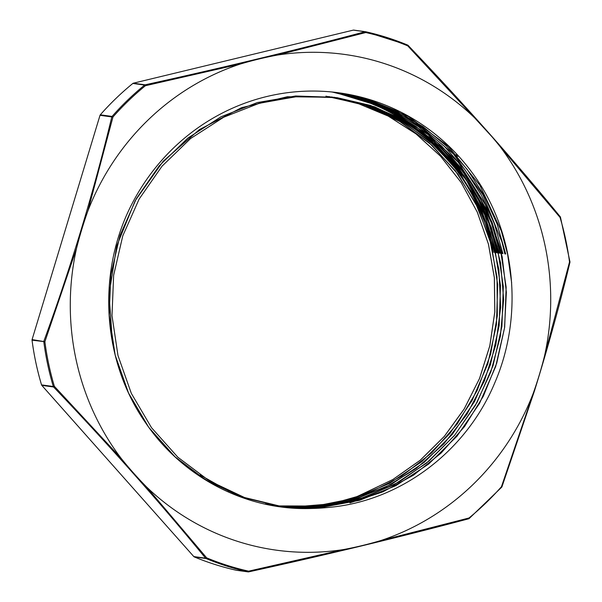 <?xml version="1.0" encoding="UTF-8"?>
<svg xmlns="http://www.w3.org/2000/svg" width="602" height="602" viewBox="0 0 602 602"><rect width="100%" height="100%" fill="white"/><g stroke="black" fill="none" stroke-linecap="round" stroke-linejoin="round"><path stroke-width="0.9" d="M352.155 498.923L392.925 479.501L420.324 460.184L444.299 436.435L464.225 408.931L479.568 378.455L489.84 345.826L494.821 311.941L494.385 277.748L488.478 244.194L477.318 212.167L461.237 182.572L440.604 156.257L416.042 133.885L388.237 116.096L357.912 103.431L325.9 96.147M362.855 493.933L350.861 499.299M362.848 493.918L392.888 479.501L420.286 460.184L444.261 436.427L464.187 408.924L479.531 378.455L489.802 345.819L494.784 311.934L494.347 277.748L488.44 244.186L477.281 212.167L461.2 182.572L440.566 156.249L415.997 133.885L388.2 116.088L357.874 103.424L325.9 96.154M294.19 506.922L331.582 503.814L367.822 493.489L401.617 476.257L431.8 452.817L457.242 423.936L477.077 390.66L490.622 354.209L497.32 315.839L497.019 276.935L489.689 238.896L475.588 203.055L455.27 170.69L429.399 142.998L398.93 120.904L364.978 105.222L328.737 96.538L366.016 105.583L400.819 121.995L431.837 145.165L457.926 174.174L478.026 207.983L491.473 245.285L497.688 284.678L496.432 324.689L487.823 363.804L472.073 400.533L449.867 433.523L421.994 461.501L389.494 483.406L353.622 498.479L315.696 506.041L277.146 505.906M314.199 506.794L350.191 500.616L384.565 487.763L416.148 468.589L443.937 443.817L466.949 414.251L484.422 380.863L495.822 344.818L500.676 307.298L498.892 269.568L490.547 232.906L475.836 198.562L455.353 167.642L429.745 141.237L399.863 120.219L366.753 105.252L331.536 96.922L368.875 105.982L403.724 122.454L434.787 145.676L460.876 174.768L480.968 208.676L494.377 246.06L500.503 285.536L499.171 325.622L490.434 364.767L474.549 401.511L452.207 434.486L424.169 462.381L391.533 484.211L355.541 499.126L317.51 506.515L278.907 506.192M280.126 506.38L296.974 507.644M332.454 505.387L366.979 496.642L399.532 481.713L429.045 460.997L454.645 435.223L475.482 405.206L490.863 371.863L500.382 336.292L503.663 299.623L500.623 263.006L491.413 227.616L476.242 194.604L455.646 164.993L430.31 139.717L400.977 119.647L368.627 105.342L334.298 97.291L287.387 96.734L241.537 107.683L199.36 129.618L163.195 161.201L135.149 200.752L116.728 245.97L109.067 294.348L112.506 343.14M189.562 468.988L211.001 483.113M265.557 503.866L279.494 506.312M281.194 506.538L315.726 507.84M349.928 502.888L382.887 491.857L413.589 475.128L441.07 453.125L464.548 426.562L483.316 396.259L496.748 363.081L504.514 328.06L506.365 292.271L502.181 256.768L492.195 222.62L476.649 190.887L455.992 162.517L430.927 138.332L402.151 119.121L370.546 105.448L337.097 97.674L297.373 96.448L258.115 103.514M200.15 474.97L228.91 491.209M288.441 507.441L325.426 507.719M312.032 508.457A206.335 197.945 97.8 0 0 328.602 507.411C400.157 501.338 466.287 451.402 494.739 382.917C522.084 319.865 516.727 243.441 481.028 185.747A211.415 202.814 97.8 0 0 339.295 92.866A211.415 202.814 97.8 0 0 129.889 207.999C96.741 275.964 102.972 361.764 145.451 422.589C182.602 477.634 246.94 511.03 312.032 508.457L282.33 506.696L244.517 497.508L209.248 480.825L177.868 457.242L151.531 427.736L131.334 393.392L117.977 355.541L111.995 315.659L113.643 275.249L122.778 235.864L139.137 199.059L162.036 166.182L190.578 138.543L223.718 117.217L260.117 102.942L298.419 96.38L337.135 97.697L374.572 106.795L409.518 123.35L440.649 146.662L466.731 175.927L486.83 209.978L500.142 247.52L506.147 287.146L504.672 327.337L495.672 366.558L479.576 403.332L456.963 436.247L428.662 464.044L395.8 485.709L359.575 500.337L321.378 507.448L282.677 506.741M280.735 506.47L319.391 506.989L357.513 499.743L393.625 484.986L426.382 463.239L454.563 435.404L477.04 402.452L493.046 365.692L501.917 326.51L503.325 286.364L497.275 246.805L483.903 209.345L463.811 175.363L437.729 146.181L406.621 122.913L371.727 106.381L334.336 97.321L295.62 95.989L257.325 102.566L220.919 116.833L187.779 138.151L159.244 165.806L136.33 198.668L119.994 235.48L110.843 274.866L109.188 315.267L115.185 355.15L128.527 393.008L148.739 427.345L175.062 456.858L206.433 480.441L241.718 497.117L279.524 506.335M338.173 92.716L362.833 97.659L408.449 116.472L448.264 146.211L479.832 185.228L501.383 231.123L507.614 254.33L511.655 282.857M336.992 92.565L370.824 100.526L415.335 121.965L453.472 153.992L482.887 194.8L501.94 241.914L504.83 253.939M335.72 92.407L378.62 104.011L421.889 128.015L458.227 162.224L485.4 204.71L502.038 253.555M334.471 92.264L386.183 108.112L428.075 134.6L462.509 170.885L485.182 209.887L499.231 253.171M333.222 92.129L364.165 99.985L393.482 112.807L433.869 141.703L466.287 179.953L484.678 214.839L496.424 252.787M494.558 252.531L486.04 222.86L473.45 194.86L457.023 169.154L437.09 146.301L414.131 126.766L388.651 110.979L361.155 99.338L332.266 92.031M497.372 252.915L488.779 223.071L476.054 194.92L459.476 169.072L439.355 146.143L416.163 126.608L390.435 110.858L362.713 99.292L333.591 92.166M500.157 253.299L491.541 223.304L478.703 195.04L461.982 169.102L441.725 146.09L418.352 126.548L392.414 110.843L364.496 99.338L335.201 92.347M502.941 253.69L494.31 223.583L481.412 195.229L464.578 169.245L444.216 146.181L420.738 126.616L394.656 110.956L366.603 99.511L337.18 92.588M505.733 254.074L497.056 223.861L484.121 195.409L467.182 169.365L446.684 146.271L423.093 126.668L396.884 111.039L368.672 99.684L339.114 92.843M474.459 117.683L407.735 45.857L407.674 45.09A276.461 265.219 97.8 0 0 365.64 31.74L365.798 32.538L277.356 55.083A250.206 240.032 -82.2 0 1 474.459 117.683C483.429 126.796 491.932 136.376 499.976 146.421L560.041 217.405L560.409 217.119M353.848 30.115A1.332 1.279 97.8 0 0 353.291 30.123L365.068 31.74A1.332 0.594 75.2 0 1 365.798 32.538A275.686 264.474 -82.2 0 1 407.735 45.857L408.133 45.421A1.332 1.279 -82.2 0 0 407.727 45.112M499.976 146.421A250.206 240.032 -82.2 0 1 544.524 356C541.318 368.785 537.518 381.337 533.116 393.648A250.206 240.032 -82.2 0 1 380.562 540.626C368.085 544.321 355.782 547.286 343.637 549.536A250.206 240.032 -82.2 0 1 146.534 486.935L206.667 557.851A1.332 0.534 140.6 0 1 205.591 558.197L193.814 556.579A1.332 1.279 97.8 0 0 194.273 556.91A276.461 265.219 97.8 0 0 236.323 570.26A1.332 1.279 97.8 0 0 236.526 570.29M193.814 556.579L41.816 385.378L53.593 386.996L54.361 386.303L53.315 386.499A1.332 1.279 97.8 0 0 53.593 386.996C108.744 444.682 159.41 501.752 205.591 558.197A1.332 1.279 -82.2 0 0 206.05 558.528A276.461 265.219 97.8 0 0 248.099 571.885A1.332 1.279 97.8 0 0 248.656 571.877C326.457 554.803 399.773 537.112 468.597 518.804A1.332 0.594 75.2 0 0 468.657 518.796L468.657 518.796A1.332 1.332 0 0 0 469.161 518.54L469.101 518.548A1.332 1.279 -82.2 0 1 468.74 518.758M146.534 486.935C137.565 477.822 129.061 468.243 121.017 458.197A250.206 240.032 -82.2 0 1 76.469 248.618L44.887 341.718L32.079 339.588A1.332 1.279 97.8 0 0 32.034 340.168A276.461 265.219 97.8 0 0 41.538 384.881A1.332 1.279 97.8 0 0 41.816 385.378M32.079 339.588L100.015 115.313L111.799 116.931L112.965 116.991L112.077 116.427A1.332 1.279 97.8 0 0 111.799 116.931C93.634 192.309 70.991 267.07 43.856 341.206A1.332 1.279 -82.2 0 0 43.811 341.785A276.461 265.219 97.8 0 0 53.315 386.499L41.538 384.881M353.743 30.1L365.527 31.718A1.332 1.279 -82.2 0 0 365.068 31.74C296.244 50.049 222.928 67.74 145.127 84.814A1.332 1.279 97.8 0 0 144.623 85.07L145.413 85.725L145.127 84.814L133.351 83.196A1.332 1.279 97.8 0 0 132.846 83.452A276.461 265.219 97.8 0 0 100.301 114.809A1.332 1.279 97.8 0 0 100.015 115.313M133.351 83.196L353.291 30.123M445.894 143.968A4.936 4.733 97.8 0 0 446.767 145.383L447.497 145.481M456.813 154.97L455.067 154.729A4.936 4.733 97.8 0 0 457.896 156.249L457.994 156.264M493.294 252.358A211.415 202.814 97.8 0 0 331.567 91.956M408.133 45.421C463.284 103.1 513.95 160.17 560.131 216.622A1.332 0.534 140.6 0 1 560.214 216.682A1.332 0.534 140.6 0 1 560.221 216.682A1.332 0.534 140.6 0 1 560.041 217.405A275.686 264.474 -82.2 0 1 569.515 261.99L569.913 261.832M544.524 356L569.515 261.99L569.868 262.412M501.925 486.687L501.443 486.725L501.647 487.191M533.124 393.648L501.443 486.725A275.686 264.474 -82.2 0 1 468.988 517.991L469.161 518.54L501.707 487.184A1.332 1.332 0 0 0 501.963 486.755L534.486 390.826C547.858 347.768 559.672 304.943 569.943 262.344A1.332 1.332 0 0 0 569.966 261.84M76.469 248.618C79.682 235.811 83.482 223.259 87.877 210.971A250.206 240.032 -82.2 0 1 240.431 63.993C252.99 60.283 265.294 57.31 277.356 55.083M343.644 549.536L248.603 571.17L248.099 571.885L236.323 570.26M380.562 540.626L468.988 517.991A1.332 0.594 75.2 0 1 468.657 518.796C429.768 529.135 389.042 539.384 346.481 549.536L248.671 571.877L248.603 571.17A275.686 264.474 -82.2 0 1 206.667 557.851L206.05 558.528L194.273 556.91M121.017 458.197L54.361 386.303A275.686 264.474 -82.2 0 1 44.887 341.718L32.034 340.168M87.877 210.971L112.965 116.991A275.686 264.474 -82.2 0 1 145.413 85.725L240.431 63.985M132.846 83.452L144.623 85.07A276.461 265.219 97.8 0 0 112.077 116.427L100.301 114.809M560.214 216.682L498.23 143.577L408.156 45.413A1.332 1.332 0 0 0 407.704 45.097L365.632 31.74M560.47 217.156A1.332 1.332 0 0 0 560.221 216.682M569.966 261.855L560.462 217.149M236.42 570.282L248.197 571.9A1.332 1.332 0 0 0 248.671 571.877"/></g></svg>
